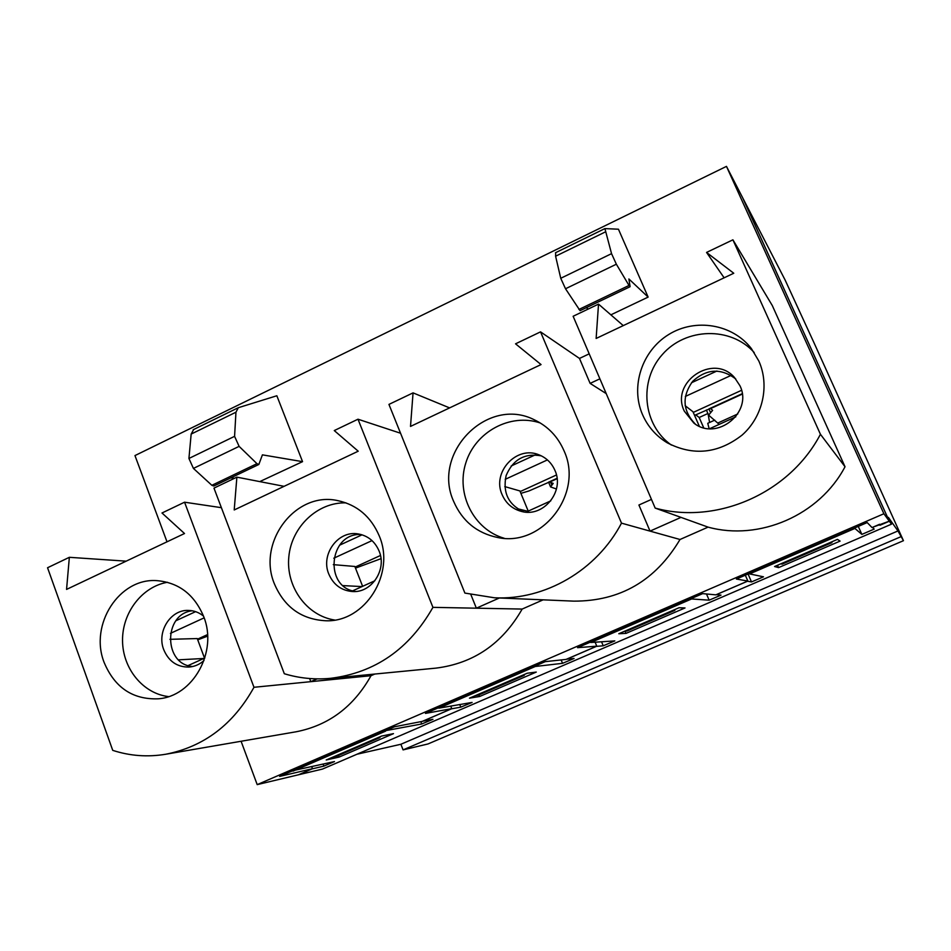 <?xml version="1.0" encoding="UTF-8"?>
<svg xmlns="http://www.w3.org/2000/svg" width="951" height="951" viewBox="0 0 951 951"><rect width="100%" height="100%" fill="white"/><g stroke="black" fill="none" stroke-linecap="round" stroke-linejoin="round"><path stroke-width="1.43" d="M312.308 768.788L298.519 774.78L322.46 769.086L891.467 524.179L889.328 521.231L879.96 525.273L879.247 524.441L872.495 527.353L874.171 529.101L861.868 534.391L854.89 528.435L749.602 573.917L763.487 576.817L751.504 581.929L747.486 581.239L716.353 594.66L721.013 595.124L709.149 600.176L691.603 598.964L590.844 642.484L614.822 640.903L603.219 645.8L596.479 646.347L566.606 659.221L574.059 658.472L562.552 663.322L535.318 666.473L438.803 708.162L472.088 702.432L460.795 707.152L451.547 708.816L422.862 721.179L432.931 719.313L421.709 723.984L385.417 730.689M292.884 770.667L334.479 761.561L323.887 766.126L312.332 768.824M742.66 197.784L785.169 280.141L814.329 343.489L903.45 540.691L897.97 530.943L888.377 517.38L891.467 524.179M356.946 754.238L400.882 744.264L403.069 749.887L427.998 743.955L903.45 540.691M293.051 771.118L385.595 731.141M339.079 757.091L326.205 759.98L381.636 736.062L393.476 733.637L339.079 757.091L338.473 755.486M479.637 696.489L469.485 698.165L527.234 673.237L536.269 672.072L479.637 696.489L478.995 694.872M626.008 633.39L618.804 633.735L679.038 607.748L685.017 607.951L626.008 633.39L625.069 631.131M778.56 567.616L774.566 566.523L837.439 539.395L840.09 541.095L778.56 567.616L777.526 565.251M403.069 749.887L900.645 536.828M400.882 744.264L897.97 530.943M742.672 197.772L889.328 521.231M879.509 524.274L879.96 525.273M184.553 502.199L161.991 512.993L184.506 533.523L66.558 589.406L69.352 557.31L47.55 567.747L112.741 750.363C130.014 755.974 147.678 757.258 165.771 754.238C204.001 746.725 233.399 724.412 253.976 687.288L184.553 502.199L221.393 507.679M253.976 687.288L371.009 675.709L374.742 674.057M309.598 678.515L310.799 681.665L317.087 678.871M357.992 419.213L334.265 430.565L358.218 451.202L234.208 509.962L236.882 477.152L213.975 488.113L284.313 673.736C299.351 678.277 314.781 679.81 330.579 678.325C375.11 672.737 409.227 649.081 432.931 607.356L357.992 419.213L400.561 433.24M276.848 395.759L302.549 461.651L262.405 454.851L258.838 464.468L256.96 463.684L239.117 446.364L234.576 436.343L235.955 412.211L238.321 407.706L276.848 395.759M259.778 481.598L302.549 461.651M648.13 297.092L618.447 229.215L604.919 228.597L611.552 253.655L616.355 264.212L629.015 285.455L630.073 286.394L628.873 278.964L648.13 297.092L610.863 314.84M165.771 754.238L296.177 731.771C328.761 725.363 353.701 706.676 371.009 675.709M494.377 597.775C544.828 600.402 596.646 570.529 621.49 523.145L540.537 331.863L515.549 343.822L541.048 364.566L410.511 426.417L413.055 392.87L388.947 404.401L464.884 593.079L494.377 597.775L573.81 601.139C620.1 601.258 655.501 580.704 680.013 539.49L708.079 527.127C759.29 541.202 819.524 515.359 845.023 466.751L772.283 305.533L732.912 239.818L706.557 252.431L724.127 277.811M330.579 678.325L435.974 668.125C473.622 663.406 502.354 643.72 522.158 609.068L543.116 599.843M167.007 541.808L134.971 455.577L726.469 166.377L883.883 513.742L889.28 521.172L871.996 527.52L867.181 522.563L736.407 579.052L747.855 581.037L715.806 594.851L702.682 593.626L577.554 647.679L596.776 646.169L566.023 659.423L545.28 661.634L425.442 713.405L451.773 708.673L422.244 721.393L394.51 726.766L279.63 776.396L312.499 768.705L311.773 766.803M241.09 741.257L257.198 784.623L883.883 513.742M432.931 607.356L522.158 609.068M470.888 594.613L476.356 608.188L499.358 597.989M599.891 378.819L590.119 383.384L606.203 393.595M590.119 383.384L579.48 358.432L589.204 353.843M540.537 331.863L579.48 358.432M621.49 523.145L680.013 539.49M651.471 499.394L638.917 505.017L650.032 531.11L680.999 517.38L708.079 527.127M706.557 252.431L733.756 273.246L596.134 338.461L598.524 304.118L573.132 316.267L655.18 508.096L680.999 517.38M257.198 784.623L303.571 773.579L306.602 772.271L305.354 771.784L312.499 768.705M889.28 521.172L742.541 197.535L726.469 166.377M450.738 706.082L451.773 708.673M595.124 642.198L596.776 646.169M745.322 575.2L747.855 581.037M707.913 413.507L699.187 417.489L703.681 427.748M831.756 541.844L831.923 542.629L831.067 542.141L780.842 563.812L782.055 564.121M695.752 414.85L699.187 417.489M655.18 508.096C716.614 524.964 789.473 493.45 820.428 434.286L845.023 466.751M820.428 434.286L732.912 239.818M598.524 304.118L623.262 325.611M642.507 414.588C630.275 386.486 641.949 350.824 668.755 334.49C695.395 317.919 732.508 323.97 751.409 348.613L758.839 361.035C769.882 385.595 762.833 416.835 742.101 435.082C718.171 453.663 693.196 456.218 667.162 442.762C655.988 435.927 647.774 426.535 642.507 414.588M754.214 352.559C730.665 326.264 685.719 327.608 662.372 354.509C638.513 380.935 642.745 425.026 671.382 445.068M735.729 378.926C720.953 367.906 706.593 368.715 692.661 381.339C681.748 396.579 682.628 410.82 695.288 424.063M739.914 385.69C753.311 412.306 716.674 441.74 693.814 423.04L684.316 411.165C669.896 382.136 713.345 352.773 734.541 377.571L739.914 385.69M685.136 405.685L692.982 411.759L699.294 426.214M674.948 609.508L674.818 610.399L672.939 610.376L624.819 631.143L627.066 630.977M413.055 392.87L449.597 407.896M453.698 501.498C431.362 453.021 487.613 395.545 534.593 419.938C548.049 426.405 557.845 436.675 563.991 450.726C584.021 493.343 542.391 547.396 497.777 537.529C477.022 533.214 462.329 521.207 453.698 501.498M540.299 422.993C510.283 412.782 475.274 431.837 465.8 462.971C455.85 493.949 473.741 529.541 504.196 538.266M541.345 455.862C524.679 452.926 512.934 459.499 506.122 475.595C502.544 492.701 508.44 504.791 523.799 511.888M554.956 470.436C564.846 491.501 543.247 517.784 521.445 511.424C512.387 508.975 505.944 503.376 502.104 494.639C491.655 472.171 516.762 445.068 539.146 454.899C546.445 457.871 551.711 463.042 554.956 470.436M504.791 486.591L519.9 490.942L528.233 511.103M517.32 508.69L527.853 511.281M524.631 674.366L524.203 675.365L521.386 675.769L475.25 695.68L478.448 695.086M236.882 477.152L284.087 486.33M274.47 584.009C256.734 542.415 295.488 490.918 337.795 500.63C357.112 504.862 370.914 516.583 379.199 535.793C395.699 573.596 365.196 622.144 326.181 620.777C301.788 619.612 284.551 607.356 274.47 584.009M345.998 502.865C317.61 502.069 291.612 526.723 288.842 556.668C285.728 586.589 306.531 615.689 334.693 620.04M361.047 534.521C328.903 532.631 323.566 587.492 355.579 591.474M379.08 551.009C387.188 569.542 371.603 593.139 352.417 591.534C341.302 590.547 333.432 584.722 328.796 574.047C320.38 554.599 337.962 530.289 357.945 533.891C367.835 535.615 374.884 541.321 379.08 551.009M333.314 564.644L354.842 566.463L362.616 586.327M343.121 585.602L362.034 586.589M380.4 736.597L379.711 737.703L376.025 738.487L331.744 757.59L335.822 756.616M69.352 557.31L126.174 561.161M104.123 662.419C89.109 624.629 119.398 577.53 157.081 580.657C178.907 582.63 194.432 594.601 203.692 616.593C218.017 651.685 192.994 696.584 158.116 698.819C132.676 699.686 114.679 687.561 104.123 662.419M167.495 582.274C142.151 586.601 122.239 612.539 122.536 640.522C122.608 668.517 142.983 693.636 168.553 696.596M192.197 610.78C163.132 613.93 163.56 664.868 192.78 666.496M203.989 660.553C199.555 664.487 194.515 666.663 188.88 667.079C177.052 667.127 168.672 661.325 163.738 649.676C156.546 631.892 170.467 609.579 188.286 610.411C193.921 610.518 198.985 612.408 203.49 616.082M169.932 639.322L197.261 638.561L204.513 658.128M178.574 659.839L203.764 658.472M555.657 252.657L555.598 256.211L560.745 278.286L565.512 288.759L580.062 310.668L630.049 286.726M586.315 307.672L588.182 309.063M234.445 478.329L230.867 477.866M258.838 464.468L213.832 486.02L211.859 485.295L193.422 468.415L188.928 458.465L191.163 434.072L193.671 429.495M708.126 413.982L709.565 422.482M714.736 420.128L707.758 423.302L709.125 428.663M197.737 639.857L207.615 636.148M195.609 611.648L175.994 620.706M355.496 568.127L380.982 558.677M362.058 534.819L339.531 545.22M556.442 489.004L550.57 486.924L553.197 483.393L549.5 481.979L528.994 490.942L520.898 493.355M535.33 454.84L511.151 466.002M719.218 424.372L708.626 415.123L712.608 410.321L710.445 408.454L694.575 415.385M716.899 371.021L691.472 382.766M323.15 764.176L323.887 766.126M459.737 704.513L460.795 707.152M601.531 641.759L603.219 645.8M748.068 574.024L751.504 581.929M420.806 721.678L421.709 723.984M561.161 659.935L562.552 663.322M706.486 593.983L709.149 600.176M858.278 526.402L861.868 534.391M781.972 564.157L831.887 542.617M626.887 631.048L674.723 610.423M478.187 695.205L524.072 675.412M335.489 756.758L379.532 737.762M605.335 231.937L555.598 256.211M611.552 253.655L560.745 278.286M616.355 264.212L565.512 288.759M629.015 285.455L578.909 309.467M211.859 485.295L256.96 463.684M193.422 468.415L239.117 446.364M188.928 458.465L234.576 436.343M191.163 434.072L235.955 412.211M207.532 634.59L197.487 639.179M204.144 617.853L170.431 633.366M380.459 555.491L355.092 567.093M372.019 540.608L333.789 558.201M557.084 478.71L549.773 482.05M557.036 478.305L548.311 482.3M556.442 474.989L520.161 491.584M547.407 459.915L505.207 479.328M550.712 482.359L551.877 485.165M742.232 394.118L710.611 408.573M718.148 422.886L737.786 413.958M742.184 393.714L709.47 408.657M741.518 390.326L693.267 412.401M731.117 375.383L685.314 396.46M708.923 408.894L710.611 412.746M782.019 564.157L831.923 542.629M626.994 631.024L674.818 610.399M478.341 695.157L524.203 675.365M335.679 756.699L379.711 737.703M604.919 228.597L555.491 252.74M193.219 429.721L237.762 407.967M204.834 657.985L188.179 665.545M374.872 580.752L352.714 590.821M550.772 500.868L525.986 512.125M548.596 482.181L550.57 486.924M735.753 416.859L709.672 428.699M706.379 410L708.626 415.123"/></g></svg>
